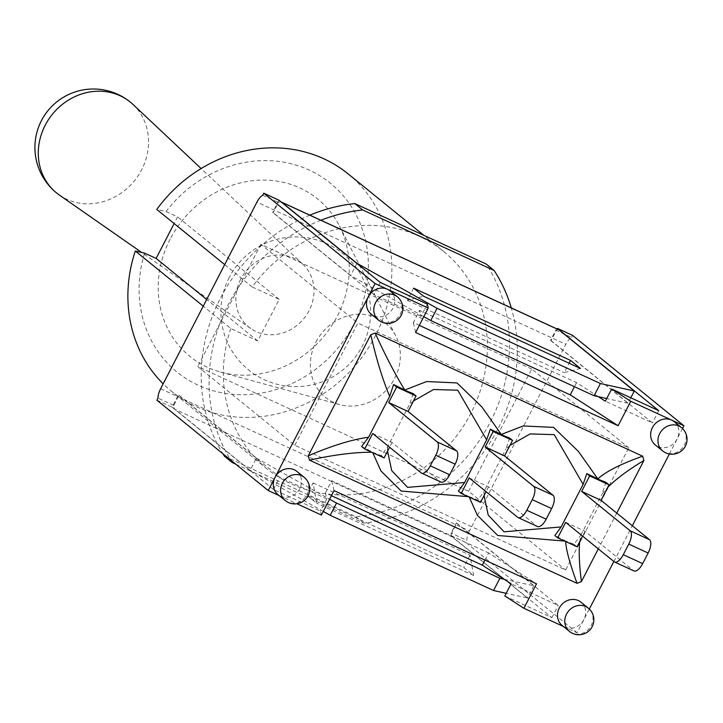 <?xml version="1.0" encoding="UTF-8"?>
<svg xmlns="http://www.w3.org/2000/svg" width="723" height="723" viewBox="0 0 723 723"><rect width="100%" height="100%" fill="white"/><g stroke="black" fill="none" stroke-linecap="round" stroke-linejoin="round"><path stroke-width="0.54" stroke-dasharray="3.62 2.71" d="M565.675 522.368L585.052 531.288L633.556 570.673L614.179 561.753M469.182 477.939L488.558 486.859L537.062 526.245L517.695 517.325M585.052 531.288L582.575 536.086M488.558 486.859L486.082 491.658M372.688 433.511L392.065 442.431L440.569 481.816L421.202 472.896M392.065 442.431L389.589 447.23M605.937 482.331L602.051 494.116L607.682 487.456M509.706 438.111L506.01 448.82L509.959 445.395M484.076 495.544L484.012 491.432L506.01 448.82M579.701 541.654L580.958 534.993L573.972 544.265L565.883 541.084L565.702 541.545M371.758 452.246L372.77 452.715M468.197 496.647L469.263 497.144M564.69 541.084L565.693 541.147M565.883 541.093L554.857 535.553M469.335 496.638L477.74 500.045L484.012 491.432M469.146 496.719L458.364 491.125M372.643 452.264L381.247 455.617L387.519 447.013L409.516 404.392L413.466 400.967M361.608 446.489L372.797 452.182M387.582 451.116L387.519 447.013M413.213 393.683L409.516 404.392M573.972 544.265L577.062 546.778M381.247 455.617L384.076 457.921M616.764 513.095L598.301 548.856M580.958 534.993L602.051 494.116M477.74 500.045L480.569 502.349M160.623 388.739L418.102 507.293A163.552 147.628 129.1 0 0 514.424 320.669L308.323 225.775A163.552 147.628 129.1 0 0 212.002 412.399A163.552 147.628 129.1 0 0 230.7 460.09M235.734 464.175L363.732 523.109A163.552 147.628 129.1 0 0 418.102 507.293L469.471 530.944L565.802 344.32L514.424 320.669A163.552 147.628 129.1 0 0 511.288 307.899M320.904 220.235A163.552 147.628 129.1 0 0 308.323 225.775L256.945 202.115M170.149 239.168A101.356 91.487 129.1 0 0 220.623 372.083A101.356 91.487 129.1 0 0 324.754 335.309A101.356 91.487 129.1 0 0 339.34 225.847A101.356 91.487 129.1 0 0 255.924 180.379A101.356 91.487 129.1 0 0 170.149 239.168M315.987 342.033A47.745 43.091 -50.9 0 1 356.394 314.342A47.745 43.091 -50.9 0 1 395.68 335.761A47.745 43.091 -50.9 0 1 388.811 387.32A47.745 43.091 -50.9 0 1 339.765 404.636A47.745 43.091 -50.9 0 1 315.987 342.033M144.6 253.122A121.627 109.779 129.1 0 0 263.199 392.761A121.627 109.779 129.1 0 0 355.571 213.791A121.627 109.779 129.1 0 0 166.046 211.559L156.755 209.444M348.161 173.909A140.063 126.417 -50.9 0 1 358.03 362.322A140.063 126.417 -50.9 0 1 171.604 391.387A140.063 126.417 -50.9 0 1 163.172 383.814M166.046 211.559L177.569 216.864L174.126 223.543M230.782 328.522A140.063 126.417 129.1 0 0 267.085 468.893A140.063 126.417 129.1 0 0 453.502 439.837A140.063 126.417 129.1 0 0 443.633 251.423A140.063 126.417 129.1 0 0 252.237 286.959L279.205 299.376L257.75 340.94L230.782 328.522L203.244 306.163M257.75 340.94L206.688 299.485M279.205 299.376L177.569 216.864M252.237 286.959L224.699 264.6M309.86 215.147A163.552 147.628 129.1 0 0 222.847 453.71M224.446 456.213L355.879 516.737A163.552 147.628 129.1 0 0 490.221 422.25A163.552 147.628 129.1 0 0 486.272 264.094M363.732 523.109L355.879 516.737M313.104 482.946L470.004 555.183L473.601 575.454L463.696 567.41L306.796 495.165L316.701 503.208L313.104 482.946L306.796 495.165M470.004 555.183L463.696 567.41M331.414 495.698L325.422 492.941L326.48 497.442L329.607 499.204M413.637 288.17L407.329 300.397L423.542 296.213M580.442 368.45L564.22 372.634L569.082 363.226M423.823 316.647L420.696 314.894L419.647 310.393L413.339 322.621L419.322 325.377M598.346 396.683L576.547 382.639L419.647 310.393M278.942 200.181L272.634 212.399L273.204 212.661L278.454 202.476A11.514 4.835 114.7 0 1 281.111 201.934M262.693 195.219L278.454 202.476M558.201 329.571A11.514 4.835 -65.3 0 0 555.779 330.167L550.519 340.352L551.089 340.614L557.09 328.983M555.779 330.167L571.55 337.424A11.514 4.835 -65.3 0 0 565.802 344.32M504.808 595.969L551.884 617.65L450.565 535.391L456.873 523.163L456.303 522.901L451.044 533.086A11.514 4.835 -65.3 0 0 452.3 536.999L527.447 598.011L506.181 593.312M469.471 530.944A11.514 4.835 -65.3 0 0 466.805 540.352L451.044 533.086M178.979 395.21L256.439 458.093L250.122 470.321L174.975 409.317A11.514 4.835 114.7 0 1 173.719 405.404L178.979 395.21L178.409 394.948L172.101 407.176L273.421 489.435L320.506 511.116L321.419 515.056M173.719 405.404L157.957 398.138M504.121 579.24L533.755 585.784L456.303 522.901M533.755 585.784L527.447 598.011M356.891 263.461L350.655 275.544L273.204 212.661M427.347 304.112L421.03 316.34L420.696 314.894L350.655 275.544M256.439 458.093L326.48 497.442L326.814 498.888L320.506 511.116M323.298 511.423L250.122 470.321M630.79 397.786L627.98 403.235L606.714 398.536M550.519 340.352L627.98 403.235M407.329 300.397L564.22 372.634M484.952 560.09L488.631 552.959L536.52 583.832M325.422 492.941L331.74 480.723L488.631 552.959M456.873 523.163L558.192 605.422L511.116 583.75M571.55 337.424L572.598 335.382M450.565 535.391L465.757 542.386L466.805 540.352M551.089 340.614L652.417 422.874L605.341 401.193M421.03 316.34L373.954 294.659L272.634 212.399M390.031 290.863A14.975 13.511 -50.9 0 1 391.08 311.007A14.975 13.511 -50.9 0 1 371.152 314.116M581.021 602.214A14.975 13.511 -50.9 0 1 583.922 619.53A14.975 13.511 -50.9 0 1 564.744 627.085A14.975 13.511 -50.9 0 1 562.142 625.467M296.855 471.378A14.975 13.511 -50.9 0 1 298.915 490.149A14.975 13.511 -50.9 0 1 280.587 496.249A14.975 13.511 -50.9 0 1 277.984 494.631M674.188 421.708A14.975 13.511 -50.9 0 1 677.099 439.015A14.975 13.511 -50.9 0 1 655.309 444.952M563.334 626.434L577.09 632.77L589.335 609.046M669.362 453.999L682.503 428.531M279.177 495.598L296.9 503.759M613.872 561.5L632.336 525.729M473.601 575.454L316.701 503.208M415.644 332.499L413.339 322.621M576.547 382.639L574.442 386.697M658.725 410.646L652.417 422.874M380.262 282.431L373.954 294.659M334.044 490.601L331.74 480.723M577.09 632.77L465.757 542.386M551.884 617.65L558.192 605.422M273.421 489.435L279.738 477.207L178.409 394.948M326.814 498.888L279.738 477.207M156.9 400.181L172.101 407.176M294.785 445.305L357.876 323.064L628.739 447.772L565.648 570.022L294.785 445.305L197.768 366.543L468.631 491.26L565.648 570.022M468.631 491.26L531.73 369.019L628.739 447.772M531.73 369.019L260.867 244.302L357.876 323.064M260.867 244.302L197.768 366.543M59.322 195.029A58.509 52.815 129.1 0 0 134.424 180.795A58.509 52.815 129.1 0 0 132.915 104.374M240.741 279.123A41.464 37.424 129.1 0 0 250.764 328.54A41.464 37.424 129.1 0 0 303.985 318.454A41.464 37.424 129.1 0 0 302.919 264.293A41.464 37.424 129.1 0 0 240.741 279.123M452.3 536.999L174.975 409.317M378.463 320.054A14.975 13.511 129.1 0 0 398.4 316.945A14.975 13.511 129.1 0 0 397.343 296.81M569.453 631.405A14.975 13.511 129.1 0 0 589.39 628.296A14.975 13.511 129.1 0 0 588.332 608.151M285.296 500.569A14.975 13.511 129.1 0 0 305.223 497.46A14.975 13.511 129.1 0 0 304.175 477.316M662.63 450.89A14.975 13.511 129.1 0 0 682.557 447.781A14.975 13.511 129.1 0 0 681.5 427.645M395.68 335.761L339.34 225.847M339.765 404.636L220.623 372.083M443.633 251.423L423.841 235.355M267.085 468.893L171.604 391.387M302.919 264.293L201.13 168.54M250.764 328.54L141.663 252.454M229.236 277.442A74.867 74.867 0 0 0 299.286 386.561A74.867 74.867 0 0 0 358.762 271.333A74.867 74.867 0 0 0 229.236 277.442"/><path stroke-width="1.08" d="M582.575 536.086L577.062 546.778L557.686 537.858L565.675 522.368L614.179 561.753A11.514 4.835 -65.3 0 0 614.622 562.024A11.514 4.835 -65.3 0 0 623.289 554.686L628.757 544.094A11.514 4.835 -65.3 0 0 630.167 530.781L581.663 491.405L601.039 500.325L649.543 539.701A11.514 4.835 -65.3 0 1 648.133 553.014L642.666 563.606A11.514 4.835 -65.3 0 1 633.999 570.944A11.514 4.835 -65.3 0 1 633.556 570.673M486.082 491.658L480.569 502.349L461.193 493.429L469.182 477.939L517.695 517.325A11.514 4.835 -65.3 0 0 518.129 517.596A11.514 4.835 -65.3 0 0 526.796 510.257L532.264 499.665A11.514 4.835 -65.3 0 0 533.673 486.353L485.169 446.977L504.546 455.897L553.05 495.273A11.514 4.835 -65.3 0 1 551.64 508.585L546.172 519.177A11.514 4.835 -65.3 0 1 537.505 526.516A11.514 4.835 -65.3 0 1 537.062 526.245M581.663 491.405L589.652 475.915L609.028 484.835L601.039 500.325M485.169 446.977L493.158 431.486L512.535 440.406L504.546 455.897M389.589 447.23L384.076 457.921L364.699 449.001L372.688 433.511L421.202 472.896A11.514 4.835 -65.3 0 0 421.636 473.167A11.514 4.835 -65.3 0 0 430.302 465.829L435.77 455.237A11.514 4.835 -65.3 0 0 437.18 441.925L388.676 402.548L408.052 411.468L456.556 450.845A11.514 4.835 -65.3 0 1 455.147 464.157L449.679 474.749A11.514 4.835 -65.3 0 1 441.012 482.087A11.514 4.835 -65.3 0 1 440.569 481.816M388.676 402.548L396.665 387.058L416.041 395.978L408.052 411.468M389.688 396.34L368.594 437.216C351.929 439.503 331.812 445.711 308.26 455.842L370.772 334.731C376.403 359.322 382.711 379.855 389.688 396.34L393.574 384.555L404.763 390.031C395.282 374.577 385.404 355.571 375.129 333.014L642.657 456.195C620.804 463.958 605.856 471.541 597.822 478.924L586.823 473.619L583.127 484.329L561.129 526.94L504.085 531.812L488.215 515.083L484.076 495.544M370.772 334.731L375.129 333.014M597.813 478.915L578.418 451.423L553.556 427.392L523.208 425.955L501.283 434.442L481.88 406.932L456.99 382.928L426.651 381.545L404.763 390.031M607.682 487.456C615.996 478.997 628.07 470.013 643.913 460.488L616.764 513.095M642.657 456.195L643.913 460.488M609.028 484.835L605.937 482.331L597.858 479.15M501.283 434.442L490.33 429.191L486.633 439.9L464.645 482.512L407.6 487.374L391.721 470.646L387.582 451.116M512.535 440.406L509.706 438.111L501.301 434.695M509.959 445.395L530.095 433.936L554.234 434.64L583.127 484.329M565.702 541.545C565.992 549.552 569.778 563.479 577.044 583.325L309.507 460.144C333.755 454.803 354.505 452.173 371.758 452.246M598.301 548.856L581.4 581.608L577.044 583.325M581.4 581.608C579.268 564.564 578.698 551.251 579.701 541.654M372.77 452.715L380.922 470.917L401.22 491.053L468.197 496.647M469.263 497.144L477.424 515.363L497.731 535.481L564.69 541.084M557.686 537.858L554.857 535.553L561.129 526.95M364.699 449.001L361.608 446.489L368.594 437.216M309.507 460.144L308.26 455.842M461.193 493.429L458.364 491.125L464.636 482.512M413.466 400.967L433.61 389.498L457.74 390.212L486.633 439.9M404.763 390.248L413.213 393.683L416.041 395.978M393.574 384.555L396.665 387.058M586.823 473.619L589.652 475.915M490.33 429.191L493.158 431.486M230.7 460.09A163.552 147.628 129.1 0 0 232.3 462.593L235.734 464.175M511.288 307.899A163.552 147.628 129.1 0 0 494.125 270.474L362.693 209.959A163.552 147.628 129.1 0 0 320.904 220.235M224.699 264.6L156.755 209.444A140.063 126.417 -50.9 0 1 348.161 173.909L423.841 235.355M163.172 383.814A140.063 126.417 -50.9 0 1 135.309 251.008L144.6 253.122L156.123 258.427L174.126 223.543M203.244 306.163L135.309 251.008M206.688 299.485L156.123 258.427M362.693 209.959L354.839 203.579A163.552 147.628 129.1 0 0 309.86 215.147M222.847 453.71A163.552 147.628 129.1 0 0 224.446 456.213L232.3 462.593M494.125 270.474L486.272 264.094L354.839 203.579M662.63 450.89A14.975 14.975 0 0 0 683.687 448.703A14.975 14.975 0 0 0 681.5 427.645A14.975 13.511 129.1 0 0 659.719 433.583A14.975 13.511 129.1 0 0 662.63 450.89L655.309 444.952A14.975 13.511 -50.9 0 1 652.399 427.645A14.975 13.511 -50.9 0 1 671.586 420.081L630.745 401.283L618.129 425.73L415.644 332.499L428.26 308.052L427.347 304.112L380.262 282.431L278.942 200.181L263.741 193.177L262.693 195.219A11.514 4.835 114.7 0 0 256.945 202.115L160.623 388.739A11.514 4.835 114.7 0 0 157.957 398.138L156.9 400.181L268.242 490.565L279.177 495.598M329.607 499.204L336.52 503.081L330.212 515.309L323.298 511.423M506.181 593.312L493.565 590.519L499.873 578.301L336.52 503.081M499.873 578.301L504.121 579.24L482.322 565.187L484.952 560.09M331.414 495.698L482.322 565.187M423.542 296.213L413.637 288.17L570.537 360.406L580.442 368.45L423.542 296.213M570.537 360.406L569.082 363.226M606.714 398.536L594.089 395.743L600.406 383.524L634.288 391.007L630.79 397.786M281.111 201.934A11.514 4.835 114.7 0 1 281.383 202.042A11.514 4.835 114.7 0 1 281.816 202.313L356.963 263.317L437.044 308.305L430.736 320.533L594.089 395.743M430.736 320.533L423.823 316.647M634.288 391.007L559.141 330.004A11.514 4.835 -65.3 0 0 558.698 329.724A11.514 4.835 -65.3 0 0 558.201 329.571M330.212 515.309L493.565 590.519M600.406 383.524L437.044 308.305M296.9 503.759L321.419 515.056L334.044 490.601L536.52 583.832L523.904 608.278L504.808 595.969L511.116 583.75L504.121 579.24M557.09 328.983L557.406 328.387L658.725 410.646L611.649 388.974L630.745 401.283M682.503 428.531L683.931 425.775L572.598 335.382L557.406 328.387M598.346 396.683L605.341 401.193L611.649 388.974M378.463 320.054L371.152 314.116A14.975 13.511 -50.9 0 1 368.242 296.81A14.975 13.511 -50.9 0 1 387.429 289.245A14.975 13.511 -50.9 0 1 390.031 290.863L397.343 296.81A14.975 13.511 129.1 0 0 375.562 302.747A14.975 13.511 129.1 0 0 378.463 320.054A14.975 14.975 0 0 0 399.53 317.867A14.975 14.975 0 0 0 397.343 296.81M569.453 631.405L562.142 625.467A14.975 13.511 -50.9 0 1 559.231 608.16A14.975 13.511 -50.9 0 1 581.021 602.214L588.332 608.151A14.975 13.511 129.1 0 0 566.543 614.098A14.975 13.511 129.1 0 0 569.453 631.405A14.975 14.975 0 0 0 590.519 629.218A14.975 14.975 0 0 0 588.332 608.151M285.296 500.569L277.984 494.631A14.975 13.511 -50.9 0 1 275.074 477.325A14.975 13.511 -50.9 0 1 296.855 471.378L304.175 477.316A14.975 13.511 129.1 0 0 282.386 483.262A14.975 13.511 129.1 0 0 285.296 500.569A14.975 14.975 0 0 0 306.362 498.382A14.975 14.975 0 0 0 304.175 477.316M683.931 425.775L671.586 420.081A14.975 13.511 -50.9 0 1 674.188 421.708L681.5 427.645M428.26 308.052L375.074 283.561L268.242 490.565M523.904 608.278L563.334 626.434M589.335 609.046L613.872 561.5M632.336 525.729L669.362 453.999M574.442 386.697L570.23 394.857L618.129 425.73M419.322 325.377L570.23 394.857M375.074 283.561L263.741 193.177M201.13 168.54L132.915 104.374A58.509 52.815 129.1 0 0 130.303 102.088A58.509 52.815 129.1 0 0 45.178 125.296A58.509 52.815 129.1 0 0 56.548 192.933A58.509 52.815 129.1 0 0 59.322 195.029L141.663 252.454M623.289 554.686L642.666 563.606M628.757 544.094L648.133 553.014M630.167 530.781L649.543 539.701M526.796 510.257L546.172 519.177M532.264 499.665L551.64 508.585M533.673 486.353L553.05 495.273M430.302 465.829L449.679 474.749M435.77 455.237L455.147 464.157M437.18 441.925L456.556 450.845M281.816 202.313L559.141 330.004M614.622 562.024L633.999 570.944M518.129 517.596L537.505 526.516M421.636 473.167L441.012 482.087M558.698 329.724L281.383 202.042M130.303 102.088A58.509 58.509 0 0 0 41.428 120.678A58.509 58.509 0 0 0 56.548 192.933"/></g></svg>
